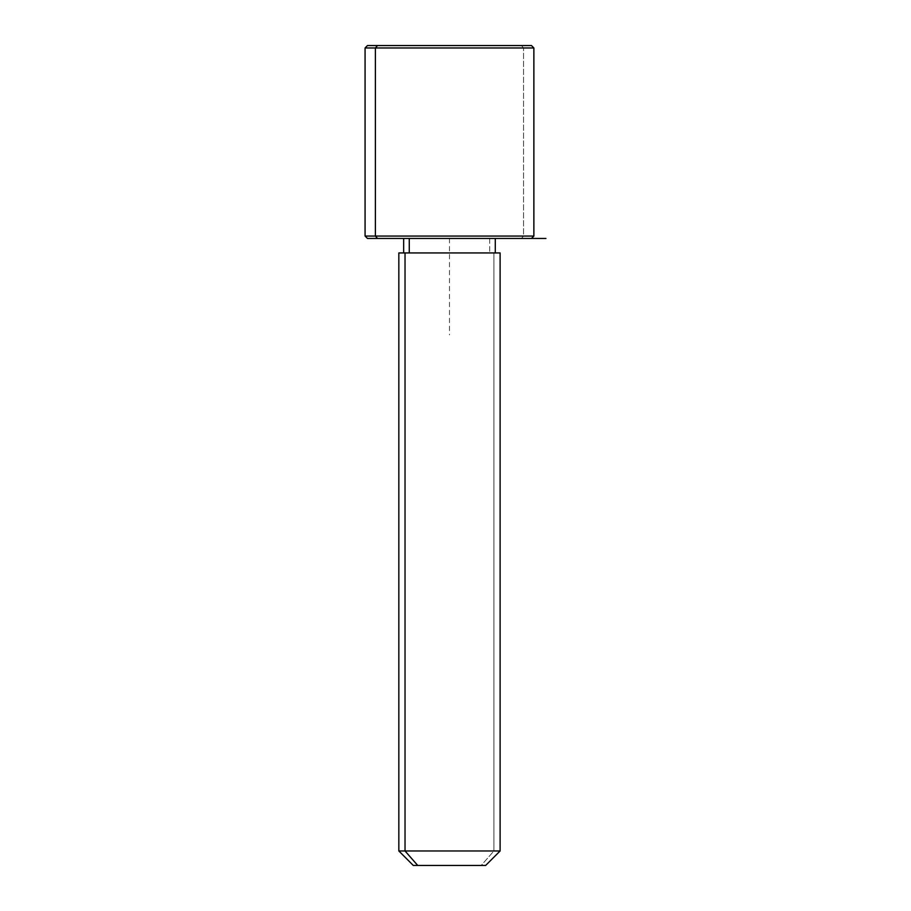 <?xml version="1.0" encoding="UTF-8"?>
<svg xmlns="http://www.w3.org/2000/svg" width="911" height="911" viewBox="0 0 911 911"><rect width="100%" height="100%" fill="white"/><g stroke="black" fill="none" stroke-linecap="round" stroke-linejoin="round"><path stroke-width="0.68" stroke-dasharray="4.55 3.42" d="M489.685 238.466L489.685 252.939L495.288 252.939L403.653 252.939L489.685 252.939L489.685 238.466L403.653 238.466L489.685 238.466M500.116 252.939L493.91 252.939L493.91 850.976L500.116 850.976L493.91 850.976L493.91 252.939L398.836 252.939M413.298 865.45L481.213 865.45L493.91 850.976L398.836 850.976L493.91 850.976L481.213 865.45L485.643 865.45M405.031 252.939L495.288 252.939M409.267 252.939L489.685 252.939L409.267 252.939M481.213 865.45L417.728 865.45M367.486 238.466L521.422 238.466L523.54 236.051L533.869 236.051L523.54 236.051L521.422 238.466L377.518 238.466M521.422 238.466L531.466 238.466M523.54 236.051L365.072 236.051L523.54 236.051L523.54 47.964L523.54 236.051M377.518 45.55L521.422 45.55L523.54 47.964L365.072 47.964L533.869 47.964L523.54 47.964L521.422 45.55L367.486 45.55M531.466 45.55L521.422 45.55M449.476 238.466L449.476 334.929"/><path stroke-width="1.37" d="M409.267 252.939L409.267 238.466L409.267 252.939M417.728 865.45L485.643 865.45L500.116 850.976L405.031 850.976L405.031 252.939L500.116 252.939L500.116 850.976L398.836 850.976L405.031 850.976L417.728 865.45L405.031 850.976L405.031 252.939L398.836 252.939L398.836 850.976L413.298 865.45L481.213 865.45M495.288 238.466L495.288 252.939L405.031 252.939M521.422 45.55L377.518 45.55L531.466 45.55L533.869 47.964L365.072 47.964L375.4 47.964L375.4 236.051L375.4 47.964L533.869 47.964L533.869 236.051L365.072 236.051L375.4 236.051L377.518 238.466L375.4 236.051L533.869 236.051L531.466 238.466L377.518 238.466L521.422 238.466M377.518 238.466L367.486 238.466L365.072 236.051L365.072 47.964L367.486 45.55L377.518 45.55L375.4 47.964L377.518 45.55M449.476 238.466L545.928 238.466M403.653 252.939L403.653 238.466"/></g></svg>
